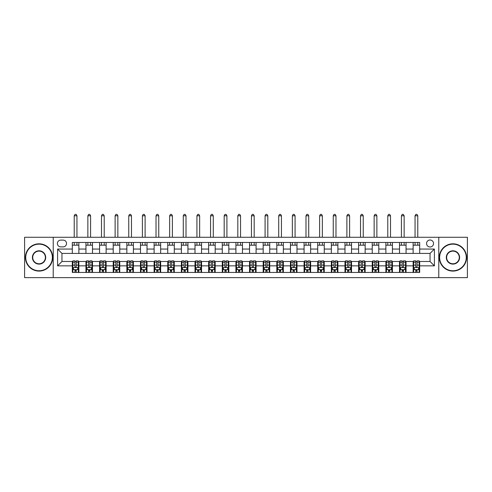 <?xml version="1.0" encoding="UTF-8"?>
<svg xmlns="http://www.w3.org/2000/svg" width="492" height="492" viewBox="0 0 492 492"><rect width="100%" height="100%" fill="white"/><g stroke="black" fill="none" stroke-linecap="round" stroke-linejoin="round"><path stroke-width="0.74" d="M430.045 240.004A3.487 3.487 0 0 0 426.558 243.491A3.487 3.487 0 0 0 430.045 246.984A3.487 3.487 0 0 0 433.538 243.491A3.487 3.487 0 0 0 430.045 240.004M438.772 277.629L467.4 277.629L467.4 237.273L438.772 237.273L438.772 277.629L53.228 277.629L53.228 237.273L24.6 237.273L24.6 277.629L53.228 277.629M60.756 246.873L63.154 246.873A3.382 3.382 0 0 0 66.537 243.491A3.382 3.382 0 0 0 63.154 240.108L60.756 240.108A3.382 3.382 0 0 0 57.373 243.491A3.382 3.382 0 0 0 60.756 246.873M438.772 237.273L53.228 237.273M72.318 265.852L57.595 265.852L57.595 249.057L72.318 249.057L72.318 253.417L61.955 253.417L61.955 261.486L72.318 261.486L72.318 272.445L419.682 272.445L419.682 261.486L430.045 261.486L430.045 253.417L419.682 253.417L419.682 249.057L434.405 249.057L434.405 265.852L419.682 265.852M419.682 249.057L419.682 242.458L72.318 242.458L72.318 249.057M413.139 242.458L413.139 253.417L419.682 253.417M413.139 253.417L72.318 253.417M72.318 261.486L72.859 261.486M74.932 261.486L76.242 261.486M78.314 261.486L78.861 261.486L78.861 272.445M86.494 261.486L78.861 261.486M88.566 261.486L89.876 261.486M91.949 261.486L92.49 261.486L92.49 272.445M100.128 261.486L92.49 261.486M102.201 261.486L103.511 261.486M105.577 261.486L106.124 261.486L106.124 272.445M113.763 261.486L106.124 261.486M115.829 261.486L117.139 261.486M119.212 261.486L119.759 261.486L119.759 272.445M127.391 261.486L119.759 261.486M129.464 261.486L130.774 261.486M132.846 261.486L133.393 261.486L133.393 272.445M141.026 261.486L133.393 261.486M143.098 261.486L144.408 261.486M146.481 261.486L147.022 261.486L147.022 272.445M154.66 261.486L147.022 261.486M156.733 261.486L158.043 261.486M160.109 261.486L160.656 261.486L160.656 272.445M168.295 261.486L160.656 261.486M170.361 261.486L171.671 261.486M173.744 261.486L174.291 261.486L174.291 272.445M181.923 261.486L174.291 261.486M183.996 261.486L185.306 261.486M187.378 261.486L187.926 261.486L187.926 272.445M195.558 261.486L187.926 261.486M197.63 261.486L198.94 261.486M201.013 261.486L201.554 261.486L201.554 272.445M209.192 261.486L201.554 261.486M211.265 261.486L212.575 261.486M214.641 261.486L215.188 261.486L215.188 272.445M222.827 261.486L215.188 261.486M224.893 261.486L226.203 261.486M228.276 261.486L228.823 261.486L228.823 272.445M236.455 261.486L228.823 261.486M238.528 261.486L239.838 261.486M241.91 261.486L242.458 261.486L242.458 272.445M250.09 261.486L242.458 261.486M252.162 261.486L253.472 261.486M255.545 261.486L256.086 261.486L256.086 272.445M263.724 261.486L256.086 261.486M265.797 261.486L267.107 261.486M269.173 261.486L269.721 261.486L269.721 272.445M277.359 261.486L269.721 261.486M279.425 261.486L280.735 261.486M282.808 261.486L283.355 261.486L283.355 272.445M290.987 261.486L283.355 261.486M293.06 261.486L294.37 261.486M296.442 261.486L296.99 261.486L296.99 272.445M304.622 261.486L296.99 261.486M306.694 261.486L308.004 261.486M310.077 261.486L310.618 261.486L310.618 272.445M318.256 261.486L310.618 261.486M320.329 261.486L321.639 261.486M323.705 261.486L324.253 261.486L324.253 272.445M331.891 261.486L324.253 261.486M333.957 261.486L335.267 261.486M337.34 261.486L337.887 261.486L337.887 272.445M345.519 261.486L337.887 261.486M347.592 261.486L348.902 261.486M350.974 261.486L351.522 261.486L351.522 272.445M359.154 261.486L351.522 261.486M361.226 261.486L362.536 261.486M364.609 261.486L365.15 261.486L365.15 272.445M372.788 261.486L365.15 261.486M374.861 261.486L376.171 261.486M378.237 261.486L378.785 261.486L378.785 272.445M386.423 261.486L378.785 261.486M388.489 261.486L389.799 261.486M391.872 261.486L392.419 261.486L392.419 272.445M400.051 261.486L392.419 261.486M402.124 261.486L403.434 261.486M405.506 261.486L406.054 261.486L406.054 272.445M413.686 261.486L406.054 261.486M415.758 261.486L417.068 261.486M419.141 261.486L419.682 261.486M78.861 242.458L78.861 253.417M72.318 245.182L78.861 245.182M72.318 269.721L72.859 269.721M74.932 269.721L76.242 269.721M78.314 269.721L78.861 269.721M85.946 261.486L85.946 272.445M85.946 242.458L85.946 253.417M92.49 242.458L92.49 253.417M85.946 245.182L92.49 245.182M85.946 269.721L86.494 269.721M88.566 269.721L89.876 269.721M91.949 269.721L92.49 269.721M99.581 261.486L99.581 272.445M99.581 269.721L100.128 269.721M102.201 269.721L103.511 269.721M105.577 269.721L106.124 269.721M99.581 242.458L99.581 253.417M106.124 242.458L106.124 253.417M99.581 245.182L106.124 245.182M113.215 261.486L113.215 272.445M113.215 269.721L113.763 269.721M115.829 269.721L117.139 269.721M119.212 269.721L119.759 269.721M113.215 242.458L113.215 253.417M119.759 242.458L119.759 253.417M113.215 245.182L119.759 245.182M126.85 261.486L126.85 272.445M126.85 269.721L127.391 269.721M129.464 269.721L130.774 269.721M132.846 269.721L133.393 269.721M126.85 242.458L126.85 253.417M133.393 242.458L133.393 253.417M126.85 245.182L133.393 245.182M140.478 261.486L140.478 272.445M140.478 269.721L141.026 269.721M143.098 269.721L144.408 269.721M146.481 269.721L147.022 269.721M140.478 242.458L140.478 253.417M147.022 242.458L147.022 253.417M140.478 245.182L147.022 245.182M154.113 261.486L154.113 272.445M154.113 269.721L154.66 269.721M156.733 269.721L158.043 269.721M160.109 269.721L160.656 269.721M154.113 242.458L154.113 253.417M160.656 242.458L160.656 253.417M154.113 245.182L160.656 245.182M167.747 261.486L167.747 272.445M167.747 269.721L168.295 269.721M170.361 269.721L171.671 269.721M173.744 269.721L174.291 269.721M167.747 242.458L167.747 253.417M174.291 242.458L174.291 253.417M167.747 245.182L174.291 245.182M181.382 261.486L181.382 272.445M181.382 269.721L181.923 269.721M183.996 269.721L185.306 269.721M187.378 269.721L187.926 269.721M181.382 242.458L181.382 253.417M187.926 242.458L187.926 253.417M181.382 245.182L187.926 245.182M195.01 261.486L195.01 272.445M195.01 269.721L195.558 269.721M197.63 269.721L198.94 269.721M201.013 269.721L201.554 269.721M195.01 242.458L195.01 253.417M201.554 242.458L201.554 253.417M195.01 245.182L201.554 245.182M208.645 261.486L208.645 272.445M208.645 269.721L209.192 269.721M211.265 269.721L212.575 269.721M214.641 269.721L215.188 269.721M208.645 242.458L208.645 253.417M215.188 242.458L215.188 253.417M208.645 245.182L215.188 245.182M222.279 261.486L222.279 272.445M222.279 269.721L222.827 269.721M224.893 269.721L226.203 269.721M228.276 269.721L228.823 269.721M222.279 242.458L222.279 253.417M228.823 242.458L228.823 253.417M222.279 245.182L228.823 245.182M235.914 261.486L235.914 272.445M235.914 269.721L236.455 269.721M238.528 269.721L239.838 269.721M241.91 269.721L242.458 269.721M235.914 242.458L235.914 253.417M242.458 242.458L242.458 253.417M235.914 245.182L242.458 245.182M249.542 261.486L249.542 272.445M249.542 269.721L250.09 269.721M252.162 269.721L253.472 269.721M255.545 269.721L256.086 269.721M249.542 242.458L249.542 253.417M256.086 242.458L256.086 253.417M249.542 245.182L256.086 245.182M263.177 261.486L263.177 272.445M263.177 269.721L263.724 269.721M265.797 269.721L267.107 269.721M269.173 269.721L269.721 269.721M263.177 242.458L263.177 253.417M269.721 242.458L269.721 253.417M263.177 245.182L269.721 245.182M276.812 261.486L276.812 272.445M276.812 269.721L277.359 269.721M279.425 269.721L280.735 269.721M282.808 269.721L283.355 269.721M276.812 242.458L276.812 253.417M283.355 242.458L283.355 253.417M276.812 245.182L283.355 245.182M290.446 261.486L290.446 272.445M290.446 269.721L290.987 269.721M293.06 269.721L294.37 269.721M296.442 269.721L296.99 269.721M290.446 242.458L290.446 253.417M296.99 242.458L296.99 253.417M290.446 245.182L296.99 245.182M304.074 261.486L304.074 272.445M304.074 269.721L304.622 269.721M306.694 269.721L308.004 269.721M310.077 269.721L310.618 269.721M304.074 242.458L304.074 253.417M310.618 242.458L310.618 253.417M304.074 245.182L310.618 245.182M317.709 261.486L317.709 272.445M317.709 269.721L318.256 269.721M320.329 269.721L321.639 269.721M323.705 269.721L324.253 269.721M317.709 242.458L317.709 253.417M324.253 242.458L324.253 253.417M317.709 245.182L324.253 245.182M331.344 261.486L331.344 272.445M331.344 269.721L331.891 269.721M333.957 269.721L335.267 269.721M337.34 269.721L337.887 269.721M331.344 242.458L331.344 253.417M337.887 242.458L337.887 253.417M331.344 245.182L337.887 245.182M344.978 261.486L344.978 272.445M344.978 269.721L345.519 269.721M347.592 269.721L348.902 269.721M350.974 269.721L351.522 269.721M344.978 242.458L344.978 253.417M351.522 242.458L351.522 253.417M344.978 245.182L351.522 245.182M358.606 261.486L358.606 272.445M358.606 269.721L359.154 269.721M361.226 269.721L362.536 269.721M364.609 269.721L365.15 269.721M358.606 242.458L358.606 253.417M365.15 242.458L365.15 253.417M358.606 245.182L365.15 245.182M372.241 261.486L372.241 272.445M372.241 269.721L372.788 269.721M374.861 269.721L376.171 269.721M378.237 269.721L378.785 269.721M372.241 242.458L372.241 253.417M378.785 242.458L378.785 253.417M372.241 245.182L378.785 245.182M385.876 261.486L385.876 272.445M385.876 269.721L386.423 269.721M388.489 269.721L389.799 269.721M391.872 269.721L392.419 269.721M385.876 242.458L385.876 253.417M392.419 242.458L392.419 253.417M385.876 245.182L392.419 245.182M399.51 261.486L399.51 272.445M399.51 269.721L400.051 269.721M402.124 269.721L403.434 269.721M405.506 269.721L406.054 269.721M399.51 242.458L399.51 253.417M406.054 242.458L406.054 253.417M399.51 245.182L406.054 245.182M413.139 261.486L413.139 272.445M413.139 269.721L413.686 269.721M415.758 269.721L417.068 269.721M419.141 269.721L419.682 269.721M413.139 245.182L419.682 245.182M61.955 253.417L57.595 249.057M61.955 261.486L57.595 265.852M434.405 249.057L430.045 253.417M434.405 265.852L430.045 261.486M74.932 271.03L76.242 271.03M72.859 262.199L74.932 262.199L74.932 260.834L72.859 260.834L72.859 267.488L73.954 269.665L77.226 269.665L78.314 267.488L78.314 260.834L76.242 260.834L76.242 262.199L78.314 262.199M78.314 267.488L78.314 272.445M72.859 267.488L72.859 272.445M76.242 269.665L76.242 272.445M74.932 272.445L74.932 269.665M74.932 262.199L74.932 266.67C75.368 267.507 75.805 267.507 76.242 266.67L76.242 262.199M76.949 245.182L76.949 242.458M76.949 237.273L76.949 215.791L74.224 215.791L74.224 237.273M74.224 245.182L74.224 242.458M74.224 215.791L75.042 214.371L76.131 214.371L76.949 215.791M88.566 271.03L89.876 271.03M86.494 262.199L88.566 262.199L88.566 260.834L86.494 260.834L86.494 267.488L87.582 269.665L90.854 269.665L91.949 267.488L91.949 260.834L89.876 260.834L89.876 262.199L91.949 262.199M91.949 267.488L91.949 272.445M86.494 267.488L86.494 272.445M89.876 269.665L89.876 272.445M88.566 272.445L88.566 269.665M88.566 262.199L88.566 266.67C89.003 267.507 89.439 267.507 89.876 266.67L89.876 262.199M90.583 245.182L90.583 242.458M90.583 237.273L90.583 215.791L87.859 215.791L87.859 237.273M87.859 245.182L87.859 242.458M87.859 215.791L88.677 214.371L89.765 214.371L90.583 215.791M102.201 271.03L103.511 271.03M100.128 262.199L102.201 262.199L102.201 260.834L100.128 260.834L100.128 267.488L101.217 269.665L104.489 269.665L105.577 267.488L105.577 260.834L103.511 260.834L103.511 262.199L105.577 262.199M105.577 267.488L105.577 272.445M100.128 267.488L100.128 272.445M103.511 269.665L103.511 272.445M102.201 272.445L102.201 269.665M102.201 262.199L102.201 266.67C102.637 267.507 103.074 267.507 103.511 266.67L103.511 262.199M104.218 245.182L104.218 242.458M104.218 237.273L104.218 215.791L101.487 215.791L101.487 237.273M101.487 245.182L101.487 242.458M101.487 215.791L102.305 214.371L103.4 214.371L104.218 215.791M115.829 271.03L117.139 271.03M113.763 262.199L115.829 262.199L115.829 260.834L113.763 260.834L113.763 267.488L114.851 269.665L118.123 269.665L119.212 267.488L119.212 260.834L117.139 260.834L117.139 262.199L119.212 262.199M119.212 267.488L119.212 272.445M113.763 267.488L113.763 272.445M117.139 269.665L117.139 272.445M115.829 272.445L115.829 269.665M115.829 262.199L115.829 266.67C116.266 267.507 116.702 267.507 117.139 266.67L117.139 262.199M117.852 245.182L117.852 242.458M117.852 237.273L117.852 215.791L115.122 215.791L115.122 237.273M115.122 245.182L115.122 242.458M115.122 215.791L115.94 214.371L117.035 214.371L117.852 215.791M129.464 271.03L130.774 271.03M127.391 262.199L129.464 262.199L129.464 260.834L127.391 260.834L127.391 267.488L128.486 269.665L131.758 269.665L132.846 267.488L132.846 260.834L130.774 260.834L130.774 262.199L132.846 262.199M132.846 267.488L132.846 272.445M127.391 267.488L127.391 272.445M130.774 269.665L130.774 272.445M129.464 272.445L129.464 269.665M129.464 262.199L129.464 266.67C129.9 267.507 130.337 267.507 130.774 266.67L130.774 262.199M131.481 245.182L131.481 242.458M131.481 237.273L131.481 215.791L128.756 215.791L128.756 237.273M128.756 245.182L128.756 242.458M128.756 215.791L129.574 214.371L130.663 214.371L131.481 215.791M39.053 244.149A13.309 13.309 0 0 0 25.744 257.451A13.309 13.309 0 0 0 39.053 270.76A13.309 13.309 0 0 0 52.355 257.451A13.309 13.309 0 0 0 39.053 244.149M39.053 271.086A13.635 13.635 0 0 1 25.418 257.451A13.635 13.635 0 0 1 39.053 243.817A13.635 13.635 0 0 1 52.687 257.451A13.635 13.635 0 0 1 39.053 271.086M39.053 250.797A6.654 6.654 0 0 1 45.707 257.451A6.654 6.654 0 0 1 39.053 264.106A6.654 6.654 0 0 1 32.398 257.451A6.654 6.654 0 0 1 39.053 250.797M39.053 263.78A6.328 6.328 0 0 0 45.375 257.451A6.328 6.328 0 0 0 39.053 251.123A6.328 6.328 0 0 0 32.724 257.451A6.328 6.328 0 0 0 39.053 263.78M452.947 244.149A13.309 13.309 0 0 0 439.645 257.451A13.309 13.309 0 0 0 452.947 270.76A13.309 13.309 0 0 0 466.256 257.451A13.309 13.309 0 0 0 452.947 244.149M452.947 271.086A13.635 13.635 0 0 1 439.313 257.451A13.635 13.635 0 0 1 452.947 243.817A13.635 13.635 0 0 1 466.582 257.451A13.635 13.635 0 0 1 452.947 271.086M452.947 250.797A6.654 6.654 0 0 1 459.602 257.451A6.654 6.654 0 0 1 452.947 264.106A6.654 6.654 0 0 1 446.293 257.451A6.654 6.654 0 0 1 452.947 250.797M452.947 263.78A6.328 6.328 0 0 0 459.276 257.451A6.328 6.328 0 0 0 452.947 251.123A6.328 6.328 0 0 0 446.625 257.451A6.328 6.328 0 0 0 452.947 263.78M143.098 271.03L144.408 271.03M141.026 262.199L143.098 262.199L143.098 260.834L141.026 260.834L141.026 267.488L142.114 269.665L145.386 269.665L146.481 267.488L146.481 260.834L144.408 260.834L144.408 262.199L146.481 262.199M146.481 267.488L146.481 272.445M141.026 267.488L141.026 272.445M144.408 269.665L144.408 272.445M143.098 272.445L143.098 269.665M143.098 262.199L143.098 266.67C143.535 267.507 143.971 267.507 144.408 266.67L144.408 262.199M145.115 245.182L145.115 242.458M145.115 237.273L145.115 215.791L142.391 215.791L142.391 237.273M142.391 245.182L142.391 242.458M142.391 215.791L143.209 214.371L144.297 214.371L145.115 215.791M156.733 271.03L158.043 271.03M154.66 262.199L156.733 262.199L156.733 260.834L154.66 260.834L154.66 267.488L155.749 269.665L159.021 269.665L160.109 267.488L160.109 260.834L158.043 260.834L158.043 262.199L160.109 262.199M160.109 267.488L160.109 272.445M154.66 267.488L154.66 272.445M158.043 269.665L158.043 272.445M156.733 272.445L156.733 269.665M156.733 262.199L156.733 266.67C157.169 267.507 157.606 267.507 158.043 266.67L158.043 262.199M158.75 245.182L158.75 242.458M158.75 237.273L158.75 215.791L156.019 215.791L156.019 237.273M156.019 245.182L156.019 242.458M156.019 215.791L156.837 214.371L157.932 214.371L158.75 215.791M170.361 271.03L171.671 271.03M168.295 262.199L170.361 262.199L170.361 260.834L168.295 260.834L168.295 267.488L169.383 269.665L172.655 269.665L173.744 267.488L173.744 260.834L171.671 260.834L171.671 262.199L173.744 262.199M173.744 267.488L173.744 272.445M168.295 267.488L168.295 272.445M171.671 269.665L171.671 272.445M170.361 272.445L170.361 269.665M170.361 262.199L170.361 266.67C170.798 267.507 171.234 267.507 171.671 266.67L171.671 262.199M172.385 245.182L172.385 242.458M172.385 237.273L172.385 215.791L169.654 215.791L169.654 237.273M169.654 245.182L169.654 242.458M169.654 215.791L170.472 214.371L171.567 214.371L172.385 215.791M183.996 271.03L185.306 271.03M181.923 262.199L183.996 262.199L183.996 260.834L181.923 260.834L181.923 267.488L183.018 269.665L186.29 269.665L187.378 267.488L187.378 260.834L185.306 260.834L185.306 262.199L187.378 262.199M187.378 267.488L187.378 272.445M181.923 267.488L181.923 272.445M185.306 269.665L185.306 272.445M183.996 272.445L183.996 269.665M183.996 262.199L183.996 266.67C184.432 267.507 184.869 267.507 185.306 266.67L185.306 262.199M186.013 245.182L186.013 242.458M186.013 237.273L186.013 215.791L183.288 215.791L183.288 237.273M183.288 245.182L183.288 242.458M183.288 215.791L184.106 214.371L185.195 214.371L186.013 215.791M197.63 271.03L198.94 271.03M195.558 262.199L197.63 262.199L197.63 260.834L195.558 260.834L195.558 267.488L196.646 269.665L199.918 269.665L201.013 267.488L201.013 260.834L198.94 260.834L198.94 262.199L201.013 262.199M201.013 267.488L201.013 272.445M195.558 267.488L195.558 272.445M198.94 269.665L198.94 272.445M197.63 272.445L197.63 269.665M197.63 262.199L197.63 266.67C198.067 267.507 198.504 267.507 198.94 266.67L198.94 262.199M199.647 245.182L199.647 242.458M199.647 237.273L199.647 215.791L196.923 215.791L196.923 237.273M196.923 245.182L196.923 242.458M196.923 215.791L197.741 214.371L198.829 214.371L199.647 215.791M211.265 271.03L212.575 271.03M209.192 262.199L211.265 262.199L211.265 260.834L209.192 260.834L209.192 267.488L210.281 269.665L213.553 269.665L214.641 267.488L214.641 260.834L212.575 260.834L212.575 262.199L214.641 262.199M214.641 267.488L214.641 272.445M209.192 267.488L209.192 272.445M212.575 269.665L212.575 272.445M211.265 272.445L211.265 269.665M211.265 262.199L211.265 266.67C211.701 267.507 212.138 267.507 212.575 266.67L212.575 262.199M213.282 245.182L213.282 242.458M213.282 237.273L213.282 215.791L210.551 215.791L210.551 237.273M210.551 245.182L210.551 242.458M210.551 215.791L211.369 214.371L212.464 214.371L213.282 215.791M224.893 271.03L226.203 271.03M222.827 262.199L224.893 262.199L224.893 260.834L222.827 260.834L222.827 267.488L223.915 269.665L227.187 269.665L228.276 267.488L228.276 260.834L226.203 260.834L226.203 262.199L228.276 262.199M228.276 267.488L228.276 272.445M222.827 267.488L222.827 272.445M226.203 269.665L226.203 272.445M224.893 272.445L224.893 269.665M224.893 262.199L224.893 266.67C225.33 267.507 225.767 267.507 226.203 266.67L226.203 262.199M226.917 245.182L226.917 242.458M226.917 237.273L226.917 215.791L224.186 215.791L224.186 237.273M224.186 245.182L224.186 242.458M224.186 215.791L225.004 214.371L226.099 214.371L226.917 215.791M238.528 271.03L239.838 271.03M236.455 262.199L238.528 262.199L238.528 260.834L236.455 260.834L236.455 267.488L237.55 269.665L240.822 269.665L241.91 267.488L241.91 260.834L239.838 260.834L239.838 262.199L241.91 262.199M241.91 267.488L241.91 272.445M236.455 267.488L236.455 272.445M239.838 269.665L239.838 272.445M238.528 272.445L238.528 269.665M238.528 262.199L238.528 266.67C238.964 267.507 239.401 267.507 239.838 266.67L239.838 262.199M240.545 245.182L240.545 242.458M240.545 237.273L240.545 215.791L237.82 215.791L237.82 237.273M237.82 245.182L237.82 242.458M237.82 215.791L238.638 214.371L239.727 214.371L240.545 215.791M252.162 271.03L253.472 271.03M250.09 262.199L252.162 262.199L252.162 260.834L250.09 260.834L250.09 267.488L251.178 269.665L254.45 269.665L255.545 267.488L255.545 260.834L253.472 260.834L253.472 262.199L255.545 262.199M255.545 267.488L255.545 272.445M250.09 267.488L250.09 272.445M253.472 269.665L253.472 272.445M252.162 272.445L252.162 269.665M252.162 262.199L252.162 266.67C252.599 267.507 253.036 267.507 253.472 266.67L253.472 262.199M254.179 245.182L254.179 242.458M254.179 237.273L254.179 215.791L251.455 215.791L251.455 237.273M251.455 245.182L251.455 242.458M251.455 215.791L252.273 214.371L253.362 214.371L254.179 215.791M265.797 271.03L267.107 271.03M263.724 262.199L265.797 262.199L265.797 260.834L263.724 260.834L263.724 267.488L264.813 269.665L268.085 269.665L269.173 267.488L269.173 260.834L267.107 260.834L267.107 262.199L269.173 262.199M269.173 267.488L269.173 272.445M263.724 267.488L263.724 272.445M267.107 269.665L267.107 272.445M265.797 272.445L265.797 269.665M265.797 262.199L265.797 266.67C266.233 267.507 266.664 267.507 267.107 266.67L267.107 262.199M267.814 245.182L267.814 242.458M267.814 237.273L267.814 215.791L265.083 215.791L265.083 237.273M265.083 245.182L265.083 242.458M265.083 215.791L265.901 214.371L266.996 214.371L267.814 215.791M279.425 271.03L280.735 271.03M277.359 262.199L279.425 262.199L279.425 260.834L277.359 260.834L277.359 267.488L278.447 269.665L281.719 269.665L282.808 267.488L282.808 260.834L280.735 260.834L280.735 262.199L282.808 262.199M282.808 267.488L282.808 272.445M277.359 267.488L277.359 272.445M280.735 269.665L280.735 272.445M279.425 272.445L279.425 269.665M279.425 262.199L279.425 266.67C279.862 267.507 280.299 267.507 280.735 266.67L280.735 262.199M281.449 245.182L281.449 242.458M281.449 237.273L281.449 215.791L278.718 215.791L278.718 237.273M278.718 245.182L278.718 242.458M278.718 215.791L279.536 214.371L280.631 214.371L281.449 215.791M293.06 271.03L294.37 271.03M290.987 262.199L293.06 262.199L293.06 260.834L290.987 260.834L290.987 267.488L292.082 269.665L295.354 269.665L296.442 267.488L296.442 260.834L294.37 260.834L294.37 262.199L296.442 262.199M296.442 267.488L296.442 272.445M290.987 267.488L290.987 272.445M294.37 269.665L294.37 272.445M293.06 272.445L293.06 269.665M293.06 262.199L293.06 266.67C293.496 267.507 293.933 267.507 294.37 266.67L294.37 262.199M295.077 245.182L295.077 242.458M295.077 237.273L295.077 215.791L292.353 215.791L292.353 237.273M292.353 245.182L292.353 242.458M292.353 215.791L293.171 214.371L294.259 214.371L295.077 215.791M306.694 271.03L308.004 271.03M304.622 262.199L306.694 262.199L306.694 260.834L304.622 260.834L304.622 267.488L305.71 269.665L308.982 269.665L310.077 267.488L310.077 260.834L308.004 260.834L308.004 262.199L310.077 262.199M310.077 267.488L310.077 272.445M304.622 267.488L304.622 272.445M308.004 269.665L308.004 272.445M306.694 272.445L306.694 269.665M306.694 262.199L306.694 266.67C307.131 267.507 307.568 267.507 308.004 266.67L308.004 262.199M308.712 245.182L308.712 242.458M308.712 237.273L308.712 215.791L305.987 215.791L305.987 237.273M305.987 245.182L305.987 242.458M305.987 215.791L306.805 214.371L307.894 214.371L308.712 215.791M320.329 271.03L321.639 271.03M318.256 262.199L320.329 262.199L320.329 260.834L318.256 260.834L318.256 267.488L319.345 269.665L322.617 269.665L323.705 267.488L323.705 260.834L321.639 260.834L321.639 262.199L323.705 262.199M323.705 267.488L323.705 272.445M318.256 267.488L318.256 272.445M321.639 269.665L321.639 272.445M320.329 272.445L320.329 269.665M320.329 262.199L320.329 266.67C320.766 267.507 321.196 267.507 321.639 266.67L321.639 262.199M322.346 245.182L322.346 242.458M322.346 237.273L322.346 215.791L319.615 215.791L319.615 237.273M319.615 245.182L319.615 242.458M319.615 215.791L320.433 214.371L321.528 214.371L322.346 215.791M333.957 271.03L335.267 271.03M331.891 262.199L333.957 262.199L333.957 260.834L331.891 260.834L331.891 267.488L332.979 269.665L336.251 269.665L337.34 267.488L337.34 260.834L335.267 260.834L335.267 262.199L337.34 262.199M337.34 267.488L337.34 272.445M331.891 267.488L331.891 272.445M335.267 269.665L335.267 272.445M333.957 272.445L333.957 269.665M333.957 262.199L333.957 266.67C334.394 267.507 334.831 267.507 335.267 266.67L335.267 262.199M335.981 245.182L335.981 242.458M335.981 237.273L335.981 215.791L333.25 215.791L333.25 237.273M333.25 245.182L333.25 242.458M333.25 215.791L334.068 214.371L335.163 214.371L335.981 215.791M347.592 271.03L348.902 271.03M345.519 262.199L347.592 262.199L347.592 260.834L345.519 260.834L345.519 267.488L346.614 269.665L349.886 269.665L350.974 267.488L350.974 260.834L348.902 260.834L348.902 262.199L350.974 262.199M350.974 267.488L350.974 272.445M345.519 267.488L345.519 272.445M348.902 269.665L348.902 272.445M347.592 272.445L347.592 269.665M347.592 262.199L347.592 266.67C348.029 267.507 348.465 267.507 348.902 266.67L348.902 262.199M349.609 245.182L349.609 242.458M349.609 237.273L349.609 215.791L346.885 215.791L346.885 237.273M346.885 245.182L346.885 242.458M346.885 215.791L347.703 214.371L348.791 214.371L349.609 215.791M361.226 271.03L362.536 271.03M359.154 262.199L361.226 262.199L361.226 260.834L359.154 260.834L359.154 267.488L360.242 269.665L363.514 269.665L364.609 267.488L364.609 260.834L362.536 260.834L362.536 262.199L364.609 262.199M364.609 267.488L364.609 272.445M359.154 267.488L359.154 272.445M362.536 269.665L362.536 272.445M361.226 272.445L361.226 269.665M361.226 262.199L361.226 266.67C361.663 267.507 362.1 267.507 362.536 266.67L362.536 262.199M363.244 245.182L363.244 242.458M363.244 237.273L363.244 215.791L360.519 215.791L360.519 237.273M360.519 245.182L360.519 242.458M360.519 215.791L361.337 214.371L362.426 214.371L363.244 215.791M374.861 271.03L376.171 271.03M372.788 262.199L374.861 262.199L374.861 260.834L372.788 260.834L372.788 267.488L373.877 269.665L377.149 269.665L378.237 267.488L378.237 260.834L376.171 260.834L376.171 262.199L378.237 262.199M378.237 267.488L378.237 272.445M372.788 267.488L372.788 272.445M376.171 269.665L376.171 272.445M374.861 272.445L374.861 269.665M374.861 262.199L374.861 266.67C375.298 267.507 375.728 267.507 376.171 266.67L376.171 262.199M376.878 245.182L376.878 242.458M376.878 237.273L376.878 215.791L374.148 215.791L374.148 237.273M374.148 245.182L374.148 242.458M374.148 215.791L374.966 214.371L376.06 214.371L376.878 215.791M388.489 271.03L389.799 271.03M386.423 262.199L388.489 262.199L388.489 260.834L386.423 260.834L386.423 267.488L387.512 269.665L390.783 269.665L391.872 267.488L391.872 260.834L389.799 260.834L389.799 262.199L391.872 262.199M391.872 267.488L391.872 272.445M386.423 267.488L386.423 272.445M389.799 269.665L389.799 272.445M388.489 272.445L388.489 269.665M388.489 262.199L388.489 266.67C388.926 267.507 389.363 267.507 389.799 266.67L389.799 262.199M390.513 245.182L390.513 242.458M390.513 237.273L390.513 215.791L387.782 215.791L387.782 237.273M387.782 245.182L387.782 242.458M387.782 215.791L388.6 214.371L389.695 214.371L390.513 215.791M402.124 271.03L403.434 271.03M400.051 262.199L402.124 262.199L402.124 260.834L400.051 260.834L400.051 267.488L401.146 269.665L404.418 269.665L405.506 267.488L405.506 260.834L403.434 260.834L403.434 262.199L405.506 262.199M405.506 267.488L405.506 272.445M400.051 267.488L400.051 272.445M403.434 269.665L403.434 272.445M402.124 272.445L402.124 269.665M402.124 262.199L402.124 266.67C402.561 267.507 402.997 267.507 403.434 266.67L403.434 262.199M404.141 245.182L404.141 242.458M404.141 237.273L404.141 215.791L401.417 215.791L401.417 237.273M401.417 245.182L401.417 242.458M401.417 215.791L402.235 214.371L403.323 214.371L404.141 215.791M415.758 271.03L417.068 271.03M413.686 262.199L415.758 262.199L415.758 260.834L413.686 260.834L413.686 267.488L414.774 269.665L418.046 269.665L419.141 267.488L419.141 260.834L417.068 260.834L417.068 262.199L419.141 262.199M419.141 267.488L419.141 272.445M413.686 267.488L413.686 272.445M417.068 269.665L417.068 272.445M415.758 272.445L415.758 269.665M415.758 262.199L415.758 266.67C416.195 267.507 416.632 267.507 417.068 266.67L417.068 262.199M417.776 245.182L417.776 242.458M417.776 237.273L417.776 215.791L415.051 215.791L415.051 237.273M415.051 245.182L415.051 242.458M415.051 215.791L415.869 214.371L416.958 214.371L417.776 215.791M85.946 265.852L78.861 265.852M85.946 249.057L78.861 249.057M99.581 249.057L92.49 249.057M99.581 265.852L92.49 265.852M113.215 249.057L106.124 249.057M113.215 265.852L106.124 265.852M126.85 249.057L119.759 249.057M126.85 265.852L119.759 265.852M140.478 249.057L133.393 249.057M140.478 265.852L133.393 265.852M154.113 249.057L147.022 249.057M154.113 265.852L147.022 265.852M167.747 249.057L160.656 249.057M167.747 265.852L160.656 265.852M181.382 249.057L174.291 249.057M181.382 265.852L174.291 265.852M195.01 249.057L187.926 249.057M195.01 265.852L187.926 265.852M208.645 249.057L201.554 249.057M208.645 265.852L201.554 265.852M222.279 249.057L215.188 249.057M222.279 265.852L215.188 265.852M235.914 249.057L228.823 249.057M235.914 265.852L228.823 265.852M249.542 249.057L242.458 249.057M249.542 265.852L242.458 265.852M263.177 249.057L256.086 249.057M263.177 265.852L256.086 265.852M276.812 249.057L269.721 249.057M276.812 265.852L269.721 265.852M290.446 249.057L283.355 249.057M290.446 265.852L283.355 265.852M304.074 249.057L296.99 249.057M304.074 265.852L296.99 265.852M317.709 249.057L310.618 249.057M317.709 265.852L310.618 265.852M331.344 249.057L324.253 249.057M331.344 265.852L324.253 265.852M344.978 249.057L337.887 249.057M344.978 265.852L337.887 265.852M358.606 249.057L351.522 249.057M358.606 265.852L351.522 265.852M372.241 249.057L365.15 249.057M372.241 265.852L365.15 265.852M385.876 249.057L378.785 249.057M385.876 265.852L378.785 265.852M399.51 249.057L392.419 249.057M399.51 265.852L392.419 265.852M413.139 249.057L406.054 249.057M413.139 265.852L406.054 265.852M72.89 267.537L78.29 267.537M78.314 269.536L77.287 269.536M73.886 269.536L72.859 269.536M76.242 265.127L78.314 265.127M72.859 265.127L74.932 265.127M74.932 270.336L76.242 270.336M86.518 267.537L91.918 267.537M91.949 269.536L90.922 269.536M87.521 269.536L86.494 269.536M89.876 265.127L91.949 265.127M86.494 265.127L88.566 265.127M88.566 270.336L89.876 270.336M100.153 267.537L105.552 267.537M105.577 269.536L104.556 269.536M101.149 269.536L100.128 269.536M103.511 265.127L105.577 265.127M100.128 265.127L102.201 265.127M102.201 270.336L103.511 270.336M113.787 267.537L119.187 267.537M119.212 269.536L118.191 269.536M114.784 269.536L113.763 269.536M117.139 265.127L119.212 265.127M113.763 265.127L115.829 265.127M115.829 270.336L117.139 270.336M127.422 267.537L132.822 267.537M132.846 269.536L131.819 269.536M128.418 269.536L127.391 269.536M130.774 265.127L132.846 265.127M127.391 265.127L129.464 265.127M129.464 270.336L130.774 270.336M141.05 267.537L146.45 267.537M146.481 269.536L145.454 269.536M142.053 269.536L141.026 269.536M144.408 265.127L146.481 265.127M141.026 265.127L143.098 265.127M143.098 270.336L144.408 270.336M154.685 267.537L160.084 267.537M160.109 269.536L159.088 269.536M155.681 269.536L154.66 269.536M158.043 265.127L160.109 265.127M154.66 265.127L156.733 265.127M156.733 270.336L158.043 270.336M168.319 267.537L173.719 267.537M173.744 269.536L172.723 269.536M169.316 269.536L168.295 269.536M171.671 265.127L173.744 265.127M168.295 265.127L170.361 265.127M170.361 270.336L171.671 270.336M181.954 267.537L187.354 267.537M187.378 269.536L186.351 269.536M182.95 269.536L181.923 269.536M185.306 265.127L187.378 265.127M181.923 265.127L183.996 265.127M183.996 270.336L185.306 270.336M195.582 267.537L200.982 267.537M201.013 269.536L199.986 269.536M196.585 269.536L195.558 269.536M198.94 265.127L201.013 265.127M195.558 265.127L197.63 265.127M197.63 270.336L198.94 270.336M209.217 267.537L214.617 267.537M214.641 269.536L213.62 269.536M210.213 269.536L209.192 269.536M212.575 265.127L214.641 265.127M209.192 265.127L211.265 265.127M211.265 270.336L212.575 270.336M222.851 267.537L228.251 267.537M228.276 269.536L227.255 269.536M223.848 269.536L222.827 269.536M226.203 265.127L228.276 265.127M222.827 265.127L224.893 265.127M224.893 270.336L226.203 270.336M236.486 267.537L241.886 267.537M241.91 269.536L240.883 269.536M237.482 269.536L236.455 269.536M239.838 265.127L241.91 265.127M236.455 265.127L238.528 265.127M238.528 270.336L239.838 270.336M250.114 267.537L255.514 267.537M255.545 269.536L254.518 269.536M251.117 269.536L250.09 269.536M253.472 265.127L255.545 265.127M250.09 265.127L252.162 265.127M252.162 270.336L253.472 270.336M263.749 267.537L269.149 267.537M269.173 269.536L268.152 269.536M264.745 269.536L263.724 269.536M267.107 265.127L269.173 265.127M263.724 265.127L265.797 265.127M265.797 270.336L267.107 270.336M277.383 267.537L282.783 267.537M282.808 269.536L281.787 269.536M278.38 269.536L277.359 269.536M280.735 265.127L282.808 265.127M277.359 265.127L279.425 265.127M279.425 270.336L280.735 270.336M291.018 267.537L296.418 267.537M296.442 269.536L295.415 269.536M292.014 269.536L290.987 269.536M294.37 265.127L296.442 265.127M290.987 265.127L293.06 265.127M293.06 270.336L294.37 270.336M304.646 267.537L310.046 267.537M310.077 269.536L309.05 269.536M305.649 269.536L304.622 269.536M308.004 265.127L310.077 265.127M304.622 265.127L306.694 265.127M306.694 270.336L308.004 270.336M318.281 267.537L323.681 267.537M323.705 269.536L322.684 269.536M319.277 269.536L318.256 269.536M321.639 265.127L323.705 265.127M318.256 265.127L320.329 265.127M320.329 270.336L321.639 270.336M331.916 267.537L337.315 267.537M337.34 269.536L336.319 269.536M332.912 269.536L331.891 269.536M335.267 265.127L337.34 265.127M331.891 265.127L333.957 265.127M333.957 270.336L335.267 270.336M345.55 267.537L350.95 267.537M350.974 269.536L349.947 269.536M346.546 269.536L345.519 269.536M348.902 265.127L350.974 265.127M345.519 265.127L347.592 265.127M347.592 270.336L348.902 270.336M359.178 267.537L364.578 267.537M364.609 269.536L363.582 269.536M360.181 269.536L359.154 269.536M362.536 265.127L364.609 265.127M359.154 265.127L361.226 265.127M361.226 270.336L362.536 270.336M372.813 267.537L378.213 267.537M378.237 269.536L377.216 269.536M373.809 269.536L372.788 269.536M376.171 265.127L378.237 265.127M372.788 265.127L374.861 265.127M374.861 270.336L376.171 270.336M386.448 267.537L391.847 267.537M391.872 269.536L390.851 269.536M387.444 269.536L386.423 269.536M389.799 265.127L391.872 265.127M386.423 265.127L388.489 265.127M388.489 270.336L389.799 270.336M400.082 267.537L405.482 267.537M405.506 269.536L404.479 269.536M401.078 269.536L400.051 269.536M403.434 265.127L405.506 265.127M400.051 265.127L402.124 265.127M402.124 270.336L403.434 270.336M413.711 267.537L419.11 267.537M419.141 269.536L418.114 269.536M414.713 269.536L413.686 269.536M417.068 265.127L419.141 265.127M413.686 265.127L415.758 265.127M415.758 270.336L417.068 270.336"/></g></svg>
